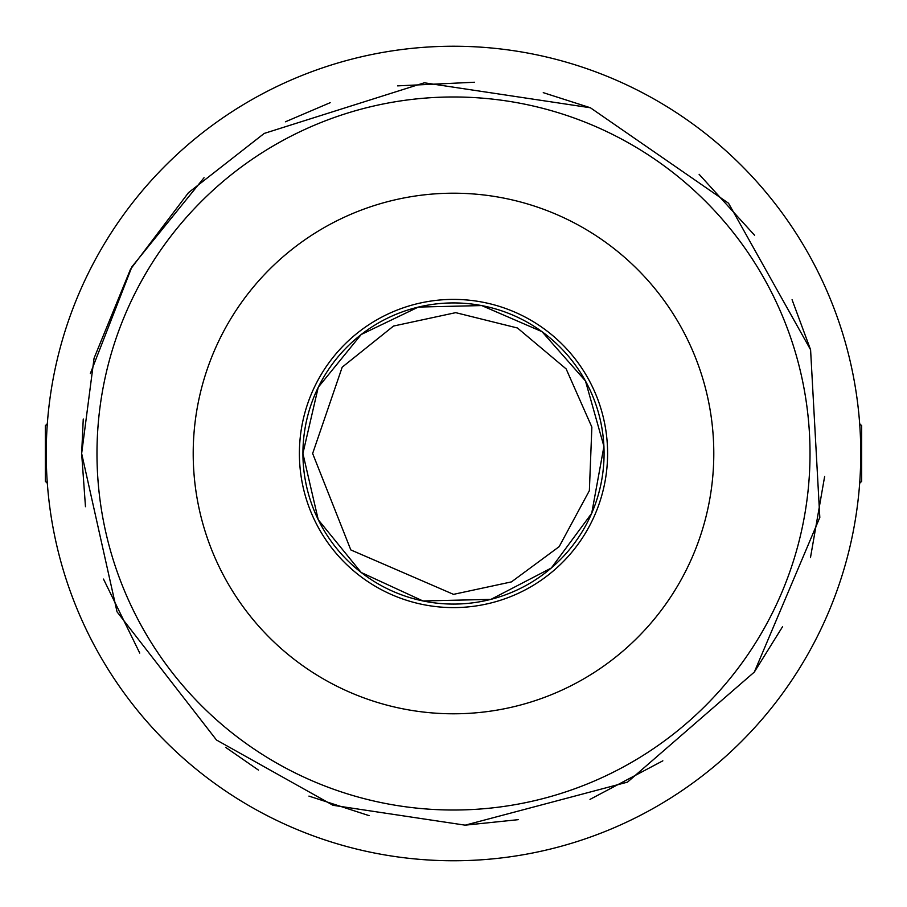 <?xml version="1.0" encoding="UTF-8"?>
<svg xmlns="http://www.w3.org/2000/svg" width="907" height="907" viewBox="0 0 907 907"><rect width="100%" height="100%" fill="white"/><g stroke="black" fill="none" stroke-linecap="round" stroke-linejoin="round"><path stroke-width="1.36" d="M47.323 423.716L45.35 425.689L45.35 481.311L47.323 483.284M453.5 46.234A407.266 407.266 0 0 1 806.198 657.133A407.266 407.266 0 0 1 100.802 657.133A407.266 407.266 0 0 1 453.5 46.234M453.5 193.202A260.298 260.298 0 0 1 678.924 583.643A260.298 260.298 0 0 1 228.076 583.643A260.298 260.298 0 0 1 453.5 193.202M859.677 423.716L861.65 425.689L861.65 481.311L859.677 483.284M299.401 453.5A154.099 154.099 0 0 1 530.55 320.046A154.099 154.099 0 0 1 530.55 586.954A154.099 154.099 0 0 1 299.401 453.5M302.927 453.5A150.573 150.573 0 0 1 528.781 323.096A150.573 150.573 0 0 1 528.781 583.904A150.573 150.573 0 0 1 302.927 453.5M96.981 453.5A356.519 356.519 0 0 1 631.76 144.746A356.519 356.519 0 0 1 631.76 762.254A356.519 356.519 0 0 1 96.981 453.5M312.643 453.5L350.816 549.925L453.5 594.357L511.469 581.886L559.165 546.649L589.369 490.664L591.863 427.106L566.149 368.922L517.455 327.994L455.711 312.654L393.525 326.044L342.2 367.165L312.643 453.5M302.904 453.5L318.255 519.756L361.201 572.498L422.957 600.967L490.948 599.368L551.309 568.02L591.715 513.305L603.937 446.403L585.468 380.951L542.023 331.667L481.719 305.568L418.342 307.065L361.201 334.502L318.255 387.244L302.904 453.5M83.251 419.034L81.653 453.5L117.037 611.828L216.478 740.01L333.05 805.303L465.178 825.166L627.497 782.129L754.329 672.064L819.815 517.432L810.586 349.762L728.536 203.236L590.389 107.763L424.329 82.798L264.209 133.431L188.509 192.635L130.495 269.266L94.067 358.197L81.653 453.5L85.473 506.707M103.5 579.085L139.746 653.085M225.594 747.323L258.484 770.111M308.936 796.097L369.081 815.642M465.178 825.166L518.237 819.667M590.015 799.384L662.836 760.826M754.329 672.064L782.514 626.771M810.473 557.624L824.644 476.447M810.586 349.762L792.072 299.729M754.567 235.253L699.116 174.314M590.389 107.763L543.259 92.65M474.542 82.242L397.617 85.87M330.171 102.695L285.422 121.799M204.052 177.727L131.934 266.76L90.349 373.537"/></g></svg>
